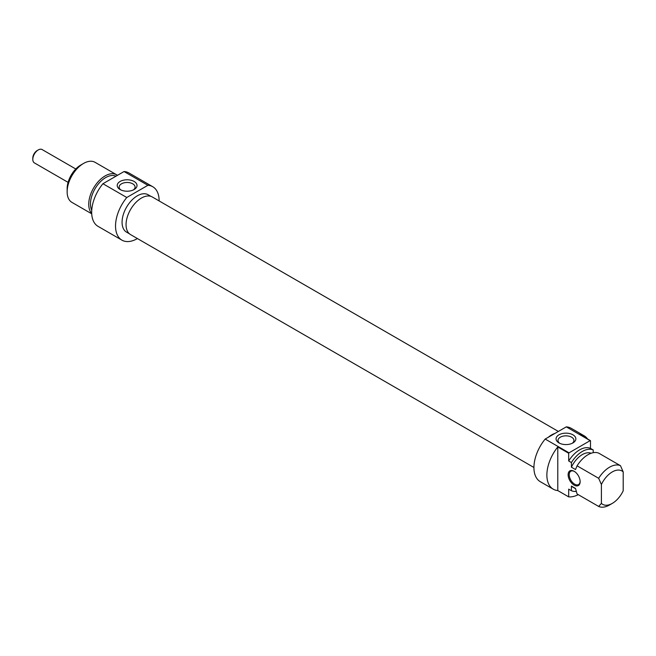 <?xml version="1.0" encoding="UTF-8"?>
<svg xmlns="http://www.w3.org/2000/svg" width="656" height="656" viewBox="0 0 656 656"><rect width="100%" height="100%" fill="white"/><g stroke="black" fill="none" stroke-linecap="round" stroke-linejoin="round"><path stroke-width="0.98" d="M580.125 481.348A7.708 4.453 60 0 1 578.535 484.571A7.708 4.453 60 0 1 572.598 482.504A7.708 4.453 60 0 1 569.228 474.747A7.708 4.453 60 0 1 570.827 471.221A7.708 4.453 60 0 1 574.418 471.451M580.134 481.668A8.479 4.895 -120 0 0 574.139 471.287A8.479 4.895 -120 0 0 568.137 474.747A8.479 4.895 -120 0 0 574.139 485.137A8.479 4.895 -120 0 0 580.134 481.668M568.686 496.871L557.78 490.573L557.78 446.957L568.686 453.255L568.686 460.988L571.409 462.562L571.409 467.195L575.501 469.557L577.075 465.826L598.666 478.298L601.396 484.505L601.396 503.39L598.666 506.448L577.075 493.976L575.501 488.441L571.409 486.08L571.409 490.713L568.686 489.138L568.686 496.871A30.84 17.802 -60 0 0 578.264 494.665M601.396 503.39A19.27 11.127 -60 0 0 612.294 503.39A19.27 11.127 -60 0 0 623.2 490.795L623.2 471.91L620.478 465.703L598.879 453.239A23.132 13.35 -60 0 0 577.075 465.826M593.213 452.697L593.213 449.967L590.49 448.392L590.49 440.668L579.584 434.37A30.84 17.802 -60 0 1 584.102 435.764A30.84 17.802 -60 0 1 587.571 438.979M557.78 490.573A30.84 17.802 -60 0 1 553.262 489.179A30.84 17.802 -60 0 1 557.78 446.957M601.396 484.505A19.27 11.127 -60 0 1 623.2 471.91M620.478 465.703A23.132 13.35 120 0 0 598.666 478.298M571.409 467.195A19.27 11.127 -60 0 1 591.138 453.255M571.409 462.562A23.132 13.35 -60 0 1 593.213 449.967M568.686 460.988A23.132 13.35 -60 0 1 590.49 448.392M568.686 453.255A30.84 17.802 -60 0 1 569.031 452.829L545.177 439.061A30.84 17.802 120 0 0 540.314 481.701L553.262 489.179M584.102 435.764L571.155 428.286A30.84 17.802 120 0 0 566.292 426.867L590.146 440.643A30.84 17.802 -60 0 1 590.49 440.668M569.031 452.829L590.146 440.643M559.716 443.3A7.97 4.6 180 0 1 557.994 440.438A7.97 4.6 180 0 1 562.914 436.191A7.97 4.6 180 0 1 571.589 437.183A7.97 4.6 180 0 1 573.926 440.438A7.97 4.6 180 0 1 572.204 443.3M572.959 434.83A9.897 5.715 0 0 0 558.961 434.83A9.897 5.715 0 0 0 558.961 442.907A9.897 5.715 0 0 0 572.959 442.907A9.897 5.715 0 0 0 572.959 434.83M566.292 426.867L545.177 439.061M598.666 506.448A23.132 13.35 120 0 0 609.572 504.964L612.294 503.39M548.777 436.986A21.591 12.464 -60 0 1 554.517 433.665M575.566 488.704L572.68 487.031A19.27 11.127 -60 0 1 571.409 486.08M576.296 491.377A23.132 13.35 -60 0 1 571.409 490.713M558.379 431.443L152.282 196.98A21.722 12.538 120 0 0 135.546 202.802A21.722 12.538 120 0 0 126.059 224.664A21.722 12.538 120 0 0 130.56 234.602L533.935 467.49M548.309 437.257A21.722 12.538 -60 0 1 554.992 433.395M91.742 210.322A21.591 12.464 -60 0 1 90.462 204A21.591 12.464 -60 0 1 105.723 177.555A21.591 12.464 -60 0 1 115.964 176.202M91.717 213.807L71.939 202.384A23.132 13.35 -60 0 1 67.142 191.798A23.132 13.35 -60 0 1 83.501 163.467A23.132 13.35 -60 0 1 95.063 162.319L116.661 174.791A23.132 13.35 120 0 0 105.091 175.939A23.132 13.35 120 0 0 90.585 194.479A23.132 13.35 120 0 0 91.701 213.389M80.77 165.041L83.501 163.467L80.77 165.041A19.27 11.127 120 0 0 67.142 188.649L67.142 191.798M120.868 189.937A7.97 4.6 180 0 1 119.146 187.075A7.97 4.6 180 0 1 127.108 182.475A7.97 4.6 180 0 1 135.079 187.075A7.97 4.6 180 0 1 133.357 189.937M120.114 189.543A9.897 5.715 0 0 0 134.111 189.543A9.897 5.715 0 0 0 134.111 181.458A9.897 5.715 0 0 0 120.114 181.458A9.897 5.715 0 0 0 120.114 189.543L120.114 189.543M126.78 197.497L147.887 185.304A30.84 17.802 -60 0 1 152.75 186.722L128.904 172.954A30.84 17.802 120 0 0 124.041 171.536L102.926 183.729A30.84 17.802 120 0 0 98.064 226.369L121.918 240.137A30.84 17.802 -60 0 1 126.78 197.497L102.926 183.729M124.041 171.536L147.887 185.304M117.473 175.332A23.132 13.35 120 0 0 116.661 174.791M129.421 233.79L126.542 232.126A21.591 12.464 -60 0 1 126.542 207.198A21.591 12.464 -60 0 1 148.125 194.742L151.003 196.398M152.75 186.722A30.84 17.802 -60 0 1 159.137 200.941M137.416 238.563A30.84 17.802 -60 0 1 121.918 240.137M38.253 149.937L37.162 150.56A6.166 3.559 120 0 0 32.8 158.121L32.8 159.375A7.708 4.453 -60 0 1 38.253 149.937A7.708 4.453 -60 0 1 42.107 149.552L75.793 169.002M68.085 182.36L34.399 162.909A7.708 4.453 -60 0 1 32.8 159.375"/></g></svg>
